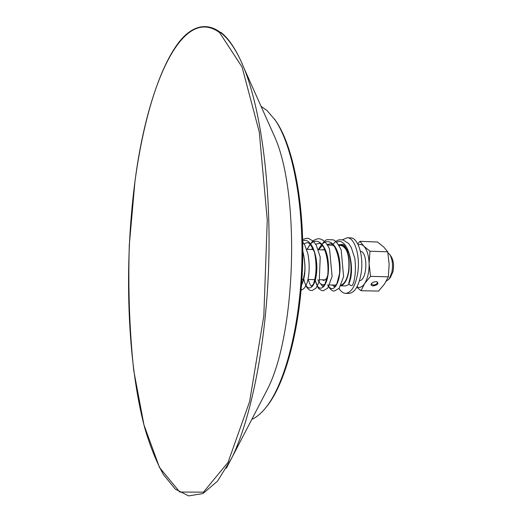 <?xml version="1.0" encoding="UTF-8"?>
<svg xmlns="http://www.w3.org/2000/svg" width="522" height="522" viewBox="0 0 522 522"><rect width="100%" height="100%" fill="white"/><g stroke="black" fill="none" stroke-linecap="round" stroke-linejoin="round"><path stroke-width="0.78" d="M376.767 281.782L377.373 282.389C377.269 283.877 375.912 284.758 373.295 285.032L371.547 284.19L371.697 283.296M373.21 285.893C377.667 285.019 378.952 283.674 377.054 281.854C374.855 281.488 372.982 282.069 371.436 283.596C370.633 284.934 371.227 285.704 373.21 285.893M361.028 290.721L378.6 291.067L384.525 284.027L388.335 276.817L370.522 276.36L364.617 283.577L361.028 290.721L356.82 287.178M356.97 286.911C359.651 288.196 362.196 287.087 364.617 283.577C367.664 278.624 369.165 272.008 369.126 263.727C368.8 255.519 367.031 249.666 363.821 246.169C362.033 244.446 360.16 244.002 358.216 244.844M359.508 280.66C367.338 280.49 368.193 251.872 360.382 251.239M388.335 276.817L389.144 264.341L387.742 251.832L383.657 246.919L377.484 242.019L359.991 241.327L363.821 246.169L369.967 251.199L369.126 263.727L370.522 276.36M357.753 243.911L359.991 241.327M387.742 251.832L369.967 251.199M387.898 252.668L389.836 254.664C392.544 259.473 393.19 265.509 391.768 272.778L389.112 278.996L386.287 281.175M390.443 277.306L392.916 271.818C394.097 265.783 393.562 260.759 391.304 256.752L391.063 256.406M261.065 106.331L267.081 110.553L275.362 120.347C292.242 145.24 303.673 202.66 301.82 264.321C299.987 325.989 285.142 382.574 266.814 406.351C261.868 412.811 256.857 417.163 251.78 419.407M266.011 407.382L267.871 405.046C286.076 381.432 300.789 325.389 302.603 264.347C304.443 203.306 293.103 146.434 276.34 121.717L274.572 119.186M262.905 398.005L267.029 390.071C296.124 334.798 300.346 193.669 274.605 136.653L270.853 128.249M353.909 281.632L352.585 285.058C351.684 286.154 350.419 285.73 348.794 283.785L348.82 282.826C351.75 274.037 351.763 264.086 348.866 252.974L344.239 245.34L342.83 244.413L338.563 244.805M339.026 288.483C340.957 291.628 343.143 293.247 345.597 293.351L348.944 293.41C354.875 292.731 358.973 285.828 361.224 272.699C363.782 255.865 358.02 237.588 350.608 237.875L347.261 237.738L342.471 239.781M323.183 280.451C324.788 280.451 326.243 279.179 327.548 276.647M324.834 249.412L322.296 249.842M317.826 279.701C319.288 282.989 321.05 284.699 323.118 284.823L325.017 284.333M322.368 245.405L318.714 249.718M341.173 285.045C344.853 283.603 347.358 278.715 348.689 270.37C349.714 256.008 347.234 247.741 341.251 245.562L339 245.477M340.833 285.743C344.794 284.549 347.502 279.479 348.95 270.526C350.008 255.715 347.45 247.187 341.284 244.942L339.124 245.484M340.788 285.821L345.655 285.925L349.127 284.399M345.597 293.351C351.495 292.672 355.573 285.756 357.811 272.608C360.363 255.747 354.634 237.451 347.261 237.738M339 244.55L338.739 245.066M226.365 468.234L232.505 456.496C251.565 416.452 266.357 342.334 268.732 263.401C271.081 184.468 260.739 109.535 244.1 68.349C236.923 50.758 229.184 38.752 220.871 32.331M219.579 32.605C181.447 4.3 146.839 87.507 134.904 182.002L129.293 245.118C128.014 288.353 129.495 330.152 133.73 370.509L143.968 424.928L159.484 467.458L179.77 492.05L203.482 492.142L228.055 462.335L249.64 401.477L263.825 315.888L267.264 219.951L259.258 131.916L242.045 66.992L219.579 32.605M348.794 283.785C355.945 269.535 347.959 235.794 336.559 242.319M328.018 284.927C332.997 295.87 341.995 281.169 339.672 261.463C337.617 241.706 325.173 234.809 318.59 249.712M308.071 279.472L315.197 279.642C318.446 296.3 329.428 286.891 328.429 265.013C327.692 243.141 314.381 232.923 307.334 249.314M303.921 279.374C306.518 293.181 315.047 289.867 316.593 272.712C318.361 255.715 310.89 236.877 302.708 240.916M301.501 285.234C305.664 276.516 306.101 265.156 302.812 251.154M391.304 256.752L389.836 254.664M390.697 276.993L389.112 278.996M325.075 249.947L318.309 249.705M313.461 249.529L306.59 249.288M324.997 279.87L319.764 279.746M303.491 279.361L301.912 279.322M276.34 121.717L275.362 120.347M267.871 405.046L266.814 406.351M274.605 136.653L244.1 68.349M267.029 390.071L232.505 456.496M243.409 66.64C223.644 19.131 197.277 16.945 177.428 44.226C157.429 71.938 142.689 124.073 134.891 181.95C124.066 265.091 126.996 360.454 144.633 427.577C149.997 445.932 156.254 461.598 163.412 474.576L175.275 489.101L188.612 495.9L202.967 493.558L217.557 481.121L231.709 458.153M353.753 282.134C355.508 274.892 355.86 266.951 354.81 258.299L351.241 247.421L348.67 243.591L343.065 239.905C339.522 240.009 338.034 238.319 332.136 245.216M327.607 284.921C330.211 289.482 332.488 291.498 334.445 290.963L339.196 288.281L343.6 276.614L341.16 249.855C337.878 243.435 335.117 240.087 332.886 239.807L327.274 239.644C325.46 239.755 322.446 243.108 318.237 249.699M314.975 279.635L318.1 287.87C320.286 289.964 322.028 290.917 323.327 290.734L327.783 288.059L332.083 276.445L329.565 249.203C325.33 239.572 320.045 238.665 318.59 238.763C317.017 238.737 314.994 239.546 312.521 241.19L306.995 249.301M305.514 285.456C309.35 291.067 310.303 290.428 312.293 290.46L316.084 288.066L319.223 281.717L320.227 257.131L316.378 245.353L313.363 241.21L308.665 238.482C307.569 238.006 305.572 238.371 302.675 239.591M301.103 290.167L303.145 289.149C304.646 287.498 304.678 288.509 307.204 282.526C309.618 273.952 309.827 264.308 307.843 253.588L304.75 245.033L302.727 241.901M333.284 245.262L327.529 245.046M336.116 285.103L329.656 284.96M324.691 284.855L323.118 284.823M343.861 245.04L341.284 244.942M302.806 252.126C303.647 253.946 305.54 264.863 304.698 271.962C303.236 280.425 302.199 284.523 301.572 284.255M304.117 243.911C306.303 242.567 307.882 242.345 308.854 243.252C309.827 243.33 311.712 246.391 314.512 252.42C316.906 264.628 316.508 275.27 313.317 284.34L311.419 286.128L310.388 285.266L308.111 279.472M311.66 249.464L312.9 247.33M315.699 244.192L319.477 243.298C320.267 243.402 321.643 244.681 323.62 247.134C327.118 255.271 328.521 264.491 327.842 274.794L324.769 284.731L323.059 286.356C323.235 287.146 322.465 286.324 320.749 283.896M327.183 244.492L330.876 243.735C331.724 243.924 332.997 244.994 334.7 246.952C338.347 254.468 339.959 263.369 339.541 273.632L336.762 284.046L334.256 286.617L332.449 285.025"/></g></svg>
